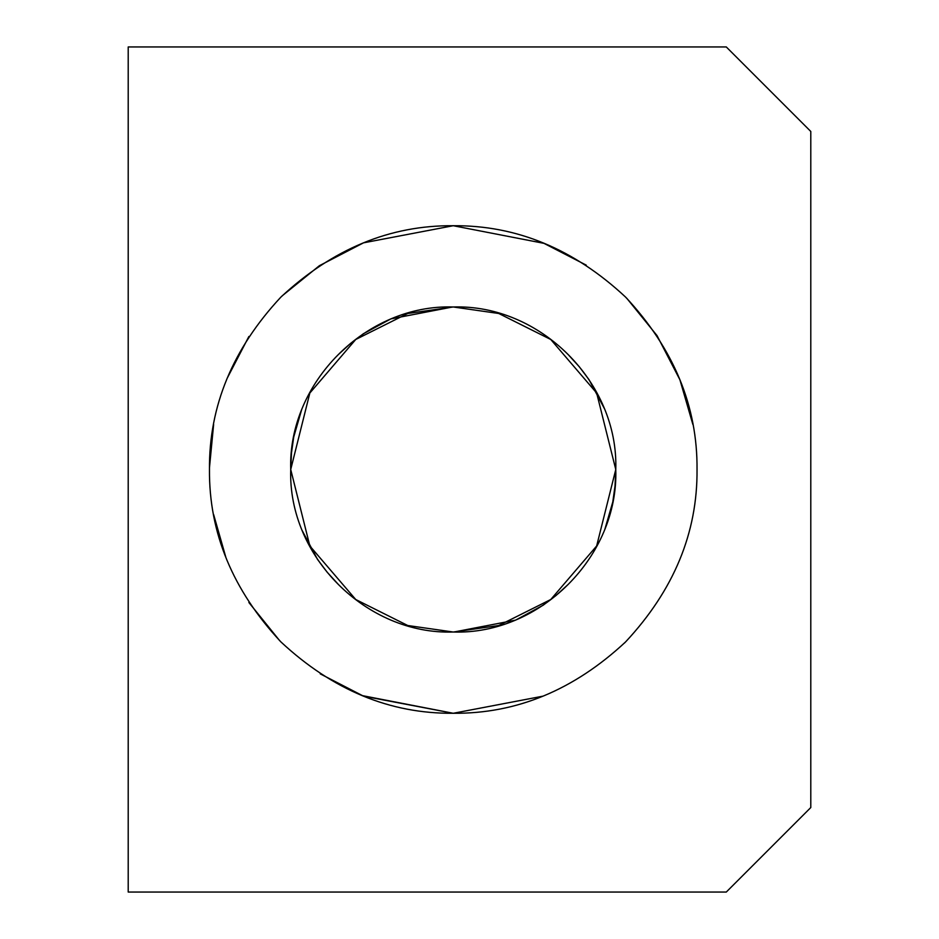 <?xml version="1.0" encoding="UTF-8"?>
<svg xmlns="http://www.w3.org/2000/svg" width="939" height="939" viewBox="0 0 939 939"><rect width="100%" height="100%" fill="white"/><g stroke="black" fill="none" stroke-linecap="round" stroke-linejoin="round"><path stroke-width="1.41" d="M320.246 673.862L363.51 696.163L453.244 713.276C389.99 713.828 332.535 690.036 280.867 641.877C232.731 590.244 208.928 532.789 209.467 469.5C208.916 406.247 232.708 348.792 280.867 297.123C332.5 248.976 389.967 225.172 453.244 225.724C516.509 225.172 573.964 248.964 625.62 297.123C673.768 348.756 697.571 406.211 697.031 469.5C697.583 532.753 673.779 590.208 625.62 641.877C573.987 690.024 516.532 713.828 453.244 713.276L542.977 696.163M586.241 265.138L542.977 242.837L586.241 265.138M128.209 892.05L726.281 892.05L810.791 807.54L810.791 131.46L726.281 46.95L128.209 46.95L128.209 892.05L128.209 46.95L726.281 46.95L810.791 131.46L810.791 807.54L726.281 892.05L128.209 892.05M624.412 643.086L625.62 641.877M679.308 560.759L679.906 559.233M697.02 471.355L697.031 469.512M680.611 381.551L679.906 379.767M626.829 298.332L657.042 335.622L679.906 379.767L692.876 424.475M544.503 243.447L453.244 225.724C389.99 225.172 332.535 248.964 280.867 297.123C232.731 348.756 208.928 406.211 209.467 469.5C208.916 532.753 232.708 590.208 280.867 641.877C332.5 690.024 389.967 713.828 453.244 713.276L453.244 713.276C516.509 713.828 573.964 690.036 625.62 641.877C673.768 590.244 697.571 532.789 697.031 469.5C697.583 406.247 673.779 348.792 625.62 297.123C573.987 248.976 516.532 225.172 453.244 225.724L363.51 242.837M279.669 640.668L248.882 602.498M225.888 557.449L213.623 514.525M209.479 467.645L213.623 424.475M227.191 378.241L248.882 336.502M282.087 295.914L319.366 265.714L363.51 242.837L453.244 225.724M452.621 306.983L390.87 318.884L363.37 333.756L350.54 343.428L338.333 354.578M301.795 409.169L293.707 437.058L291.477 452.974L290.726 469.5M301.795 529.831L317.499 559.374L327.171 572.203L338.333 584.422M453.877 632.017L515.628 620.116L543.129 605.244L555.958 595.572L568.165 584.422M604.704 529.831L612.791 501.942L615.022 486.026L615.773 469.5M604.704 409.169L588.999 379.626L579.328 366.797L568.165 354.578M453.244 632.017L498.75 625.515L550.759 599.516L596.652 545.982L615.773 469.5L596.652 393.018L550.759 339.484L498.75 313.485L453.244 306.983C540.089 304.095 618.672 382.607 615.773 469.5C618.672 556.311 540.113 634.94 453.244 632.017C366.41 634.905 287.827 556.393 290.726 469.5C287.815 382.689 366.374 304.06 453.244 306.983L407.737 313.485L355.74 339.484L309.847 393.018L290.726 469.5L309.847 545.982L355.74 599.516L407.737 625.515L453.244 632.017M361.996 695.553L453.244 713.276"/></g></svg>
